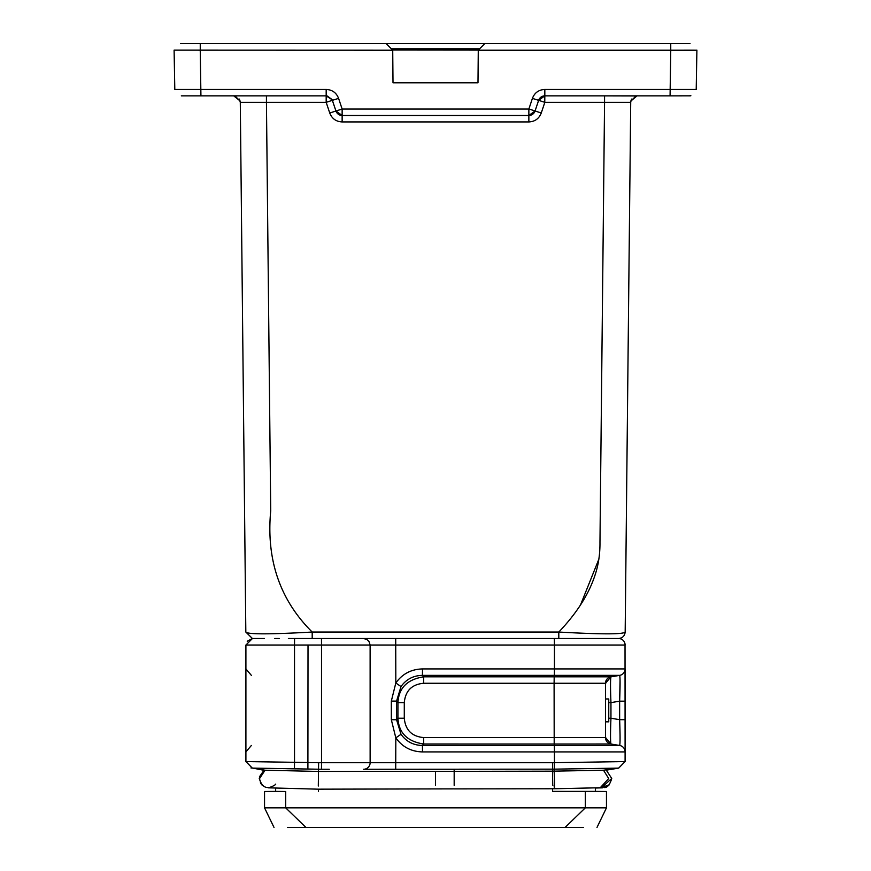 <?xml version="1.0" encoding="UTF-8"?>
<svg xmlns="http://www.w3.org/2000/svg" width="871" height="871" viewBox="0 0 871 871"><rect width="100%" height="100%" fill="white"/><g stroke="black" fill="none" stroke-linecap="round" stroke-linejoin="round"><path stroke-width="1.31" d="M605.487 698.967L608.764 698.967L608.764 721.841L605.487 721.841M395.826 682.984L401.008 686.555L396.566 701.09L397.927 702.614L404.286 702.614C405.385 690.823 411.831 684.377 423.633 683.267L423.72 676.832C407.334 679.336 398.744 687.927 397.96 702.614L397.927 718.227L404.286 718.227C405.385 730.018 411.831 736.474 423.633 737.574L423.72 744.019C407.334 741.515 398.744 732.925 397.949 718.227L396.566 719.751L391.34 719.751L395.815 737.857L401.008 734.286L396.566 719.751L396.566 701.09L391.329 701.09L395.815 682.984C402.326 673.882 411.232 669.2 422.522 668.928L554.446 668.928L554.446 645.041L625.106 645.041A6.533 6.533 90 0 0 618.562 638.508L288.399 638.508M552.53 772.446L552.65 762.724L370.131 762.724A6.533 6.533 0 0 1 363.588 769.267L552.552 769.158L552.562 771.173L454.172 771.347L454.172 769.267L363.588 769.267A6.533 6.533 0 0 0 370.131 762.724L370.131 645.041L369.043 641.579L366.931 639.521L363.588 638.508L358.689 638.508L558.801 638.508L558.801 632.041C576.624 613.347 588.665 594.49 594.926 575.448C598.431 565.105 600.108 554.01 599.967 542.154L604.561 102.332L618.105 102.43M327.659 638.508L322.651 638.508M319.722 638.508L309.902 638.508M305.95 638.508L295.127 638.508M279.297 638.508L274.811 638.508M260.56 638.508L264.414 638.508M253.722 638.508L256.629 638.508M363.795 638.508A6.533 6.533 0 0 0 363.632 638.508A6.533 6.533 0 0 1 363.795 638.508A6.533 6.533 0 0 0 363.632 638.508A6.533 6.533 0 0 1 363.795 638.508L321.464 638.508L321.519 645.041L294.518 645.041L294.572 638.508L293.309 638.508L299.406 638.508L295.073 638.508M247.222 641.263L252.438 638.508L245.829 632.041C247.582 634.426 269.705 634.426 312.199 632.041L312.188 638.508L327.376 638.508M617.528 768.135L618.127 768.113M601.621 787.58L611.736 778.467L606.292 770.16L618.682 768.113L552.552 769.18M600.261 787.711L608.698 778.543L603.505 770.225L618.17 768.113L603.516 770.225L554.13 771.151L554.446 762.691L625.095 761.57L618.682 768.102L625.095 761.57L625.106 751.923A6.533 6.533 90 0 0 619.64 745.467L610.952 744.019L619.64 745.467L422.424 745.467C413.398 745.326 406.256 741.591 401.008 734.286M370.121 644.932L370.131 762.724L321.519 762.724L321.464 769.267L252.797 768.113M269.041 768.396L259.569 768.233M286.766 768.712L295.748 768.864M320.288 769.267L329.26 769.267L320.288 769.267M258.872 638.508L252.448 638.508L245.905 645.041L245.905 761.57L294.518 762.31L294.518 645.041L245.905 645.041M307.899 769.082L308.018 645.041M264.588 770.432L252.84 768.113L265.067 770.214L318.47 771.445L318.644 762.724L294.518 762.31L294.452 768.843L288.519 768.745M252.329 768.113L245.905 761.57M318.47 771.445L435.5 771.325L435.5 785.381M454.172 785.381L454.172 771.325L435.5 771.325M583.32 827.45L287.691 827.45M305.939 827.45L285.688 807.842L585.323 807.842L585.323 791.489L606.466 791.489L606.466 807.842L596.994 827.45L606.466 807.842L585.323 807.842L565.072 827.45M274.017 827.45L264.544 807.842L264.544 791.489L275.65 791.391L275.65 788.026L275.65 791.391L264.544 791.489L285.688 791.489L285.688 807.842L264.544 807.842L274.017 827.45M585.323 791.489L552.53 791.391L595.361 791.391L595.361 787.863M275.65 791.391L285.688 791.489M606.466 791.489L595.361 791.391L606.466 791.489M318.307 786.012L318.503 771.445M454.183 788.897L554.228 788.756M552.737 785.25L552.497 771.183M259.438 777.934L259.406 778.805C262.247 788.103 267.658 789.986 275.661 784.455L275.65 784.14M552.53 771.162L554.13 771.151L554.489 779.687C554.62 789.028 554.489 790.912 554.13 785.348M608.089 785.838L609.275 784.782L601.066 787.722L602.623 787.83L595.361 788.026M422.522 751.923L422.424 745.467L423.742 744.008L554.196 744.019L554.348 745.467L554.446 751.923L422.522 751.923C411.243 751.651 402.337 746.97 395.826 737.857M625.03 644.061L625.106 761.57L625.106 751.923L554.446 751.923L554.446 762.691L552.65 762.724M251.371 675.373L245.905 668.928L251.371 675.373M401.008 686.555C406.256 679.249 413.398 675.526 422.424 675.373L422.522 668.928M625.138 669.331L625.106 701.166L619.64 701.166L619.64 719.675L625.106 719.675L619.64 719.675C620.206 735.483 620.206 744.084 619.64 745.467L619.858 745.511M423.633 737.574L605.487 737.574A6.533 6.533 90 0 0 610.952 744.019C610.375 741.504 610.375 732.914 610.952 718.227L610.952 702.614L608.764 702.614L610.952 702.614C610.375 687.927 610.375 679.336 610.952 676.843L619.64 675.373L610.865 676.832L619.64 675.373L554.348 675.373L554.196 676.821L423.72 676.821L422.424 675.373L554.348 675.373L554.446 668.928L625.106 668.928A6.533 6.533 0 0 1 619.64 675.373C620.206 676.767 620.206 685.357 619.64 701.166L620.054 680.371M605.487 683.267L554.098 683.267L554.196 676.821L610.952 676.821A6.533 6.533 0 0 0 605.487 683.267A6.533 6.533 0 0 1 610.952 676.821L605.487 683.267L605.487 737.574L610.952 744.008L554.196 744.019L554.098 683.267L423.633 683.267M259.264 778.402L261.736 784.782M259.406 778.805L265.056 770.214L252.84 768.113L264.751 770.16L259.264 778.467M606.488 786.883L604.561 787.58M261.518 784.455L260.385 782.789M620.054 735.385L619.673 720.502M620.043 679.935L620.054 680.774M620.065 683.169L620.054 685.194M245.905 751.913L251.371 745.467M619.531 638.574L618.562 638.508A6.533 6.533 0 0 1 625.106 645.041A6.533 6.533 0 0 0 618.562 638.508L558.801 638.508M610.952 744.008L605.497 737.574L610.952 744.019L619.64 745.467M234.974 95.984L240.124 101.003L240.287 102.332L239.383 99.087L240.287 102.332L240.102 100.949L233.744 95.864M252.372 638.508L245.829 632.041L240.287 102.081M235.442 96.028L233.755 95.81L235.442 96.028M625.149 632.455L625.171 632.041C623.473 634.426 601.349 634.426 558.801 632.041L312.199 632.041C279.929 600.054 266.101 559.639 270.718 510.809L266.439 102.332L240.287 102.332L240.2 101.286M267.201 89.441L326.179 89.441C332.232 89.746 336.369 92.729 338.59 98.379C336.38 92.729 332.243 89.746 326.179 89.441L326.179 95.864L182.191 95.864M528.958 108.984L541.261 113.001C539.051 118.652 534.914 121.635 528.86 121.94L342.14 121.94C336.086 121.635 331.949 118.652 329.739 113.001L326.179 102.332L266.439 102.332L266.439 95.864M618.628 638.508L620.206 638.291L618.628 638.508C622.536 638.084 624.714 635.928 625.171 632.041L630.713 102.332L544.821 102.332L538.626 100.328L535.055 111.009L528.86 115.473L342.14 115.473L335.945 111.009L332.384 100.328L334.159 105.663L332.384 100.328L326.179 102.332L326.179 95.864L332.156 99.762L335.945 111.009L329.739 113.001M326.179 89.441L174.799 89.441L174.102 50.148L392.723 50.213M335.945 111.009A6.533 6.533 0 0 0 342.14 115.473L335.945 111.009L342.14 109.049L342.14 121.94M332.384 100.328L338.59 98.379L342.14 109.049L528.86 109.049L528.86 115.473A6.533 6.533 0 0 0 535.055 111.009L528.86 115.473L528.86 121.94M529.405 115.451L535.055 111.031M535.055 111.009L538.605 100.372M544.756 102.375L544.821 95.864L670.071 95.864L544.821 95.864L538.616 100.328L536.841 105.663L538.844 99.762L544.821 95.864L544.821 89.441L696.212 89.441L696.898 50.148M598.834 559.247L580.554 604.822M688.014 43.55L180.635 43.561M631.617 99.087L630.724 101.994M196.683 43.561L237.652 43.561L196.683 43.561M478.255 50.126L484.875 43.561L200.254 43.561L200.254 50.148M637.137 43.561L626.129 43.561M478.277 50.148L477.994 82.789L393.006 82.789L392.723 50.148L386.125 43.561M528.86 109.049L532.41 98.379C534.62 92.729 538.757 89.746 544.821 89.441M332.047 99.523L327.137 95.93L332.047 99.523M690.311 95.821L672.521 95.864M636.396 95.952L603.853 95.864M604.561 102.332L604.561 95.864L630.778 95.864M186.383 43.55L197.608 43.561M684.617 43.55L688.406 43.55M690.017 43.561L687.981 43.55M631.05 100.328L630.713 102.31M637.245 95.81L635.558 96.028L637.245 95.81M484.875 43.561L478.277 50.093L392.647 50.017M391.308 48.7L390.491 47.894M388.51 45.923L387.366 44.791M684.247 50.191L696.887 50.213M694.361 50.191L689.244 50.213L694.361 50.191M672.303 95.864L670.071 95.854L670.757 50.148M532.41 98.379L538.626 100.339M392.723 50.093L393.006 82.789M477.994 82.789L478.277 50.093M609.188 638.508L552.53 638.508M554.326 638.508L554.446 645.041L321.519 645.041L321.519 762.724L318.644 762.724M395.826 683.365L395.706 638.508M395.706 769.267L395.826 737.606M552.53 788.756L552.53 791.391L552.53 788.756M318.481 791.391L318.481 789.17M391.329 701.09L391.329 719.751M625.106 668.928A6.533 6.533 0 0 1 619.64 675.373L610.952 676.821M404.286 702.614L404.286 718.227M610.865 718.216L619.64 719.675M619.64 701.166L610.996 702.614M608.764 718.227L610.952 718.227M544.821 102.332L541.261 113.001M479.605 48.787L391.406 48.787M200.243 50.148L200.929 95.864L198.479 95.864M181.32 95.864L181.985 95.864M670.757 50.213L478.277 50.213M637.028 95.864L630.887 101.003L630.713 102.332L630.898 100.949L636.059 95.984M689.244 50.213L670.746 50.213M670.746 50.148L670.746 43.561L672.205 43.561M253.472 768.135L250.957 767.939M268.399 787.83L318.209 789.17L454.172 788.876M554.424 788.756L600.25 787.743M611.736 778.467C609.863 784.815 607.294 787.852 604.06 787.558M600.261 787.743L601.458 787.613M245.862 670.202L245.84 675.504M245.84 675.809L245.84 678.313M245.905 719.696L245.84 742.059M245.862 750.639L245.905 719.675M245.905 701.166L245.872 694.1M625.138 726.381L625.138 751.51M605.487 736.572L606.564 741.156M605.487 684.138L606.869 679.26M620.707 638.868L621.382 639.14M623.157 640.381L623.799 641.132M624.442 642.177L624.725 642.863M261.55 784.575L262.726 785.686M625.106 701.166L625.138 694.47M245.872 726.741L245.872 751.51M605.552 738.434L606.379 740.851M605.487 684.258L606.379 679.99M259.22 638.508L262.813 638.508M233.94 95.864L234.604 95.952L233.94 95.864M336.13 111.499L341.595 115.451M543.852 95.93A6.533 6.533 0 0 0 538.942 99.523M538.833 99.762L544.168 95.897L538.844 99.762M326.821 95.897L332.156 99.762M690.877 95.745L688.809 95.864M690.812 95.756L689.015 95.864M259.438 776.823L263.684 770.693"/></g></svg>
